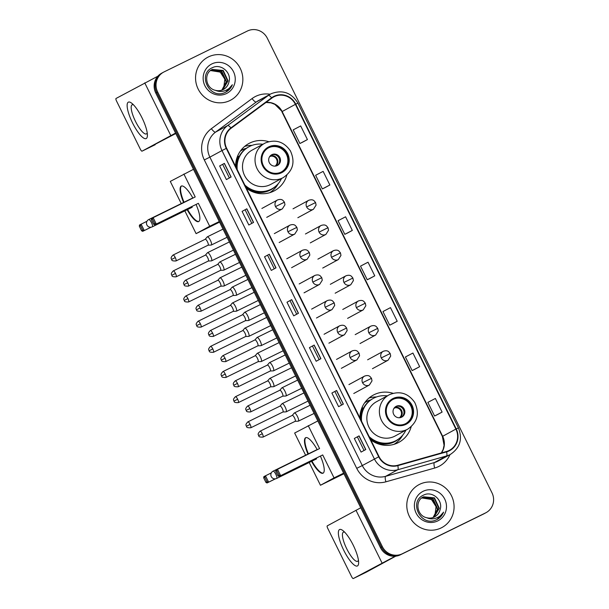 <?xml version="1.0" encoding="UTF-8"?>
<svg xmlns="http://www.w3.org/2000/svg" width="609" height="609" viewBox="0 0 609 609"><rect width="100%" height="100%" fill="white"/><g stroke="black" fill="none" stroke-linecap="round" stroke-linejoin="round"><path stroke-width="0.91" d="M393.056 393.3A26.849 25.89 61.5 0 0 374.154 394.662A26.849 25.89 61.5 0 0 373.233 395.134A26.849 25.89 61.5 0 0 359.942 417.964M370.744 439.82A26.849 25.89 61.5 0 0 397.951 442.804A26.849 25.89 61.5 0 0 398.872 442.324A26.849 25.89 61.5 0 0 411.197 426.688M268.698 141.684A26.849 25.89 61.5 0 0 249.797 143.039A26.849 25.89 61.5 0 0 248.875 143.518A26.849 25.89 61.5 0 0 235.584 166.341M246.386 188.204A26.849 25.89 61.5 0 0 273.593 191.188A26.849 25.89 61.5 0 0 274.514 190.708A26.849 25.89 61.5 0 0 286.839 175.072M240.791 150.507A24.573 23.69 -118.5 0 1 240.974 150.4A24.573 23.69 -118.5 0 1 241.819 149.966A24.573 23.69 -118.5 0 1 246.363 148.307M365.149 402.123A24.573 23.69 -118.5 0 1 365.331 402.024A24.573 23.69 -118.5 0 1 366.176 401.582A24.573 23.69 -118.5 0 1 370.721 399.923M252.088 145.361A26.849 25.89 61.5 0 0 244.635 146.426M376.446 396.977A26.849 25.89 61.5 0 0 368.993 398.042M163.547 72.174L161.659 73.202A15.202 14.654 61.5 0 0 155.759 93.01L380.458 547.651A15.202 14.654 61.5 0 0 400.349 554.822L483.675 513.943A15.202 14.654 61.5 0 0 484.193 513.669L485.145 513.159A15.202 14.654 61.5 0 1 484.619 513.425A15.202 14.654 61.5 0 0 485.145 513.159L486.089 512.641A15.202 14.654 61.5 0 0 491.988 492.833L267.29 38.192A15.202 14.654 61.5 0 0 247.399 31.021L164.072 71.9A15.202 14.654 61.5 0 0 163.547 72.174A15.202 14.654 61.5 0 0 157.647 91.982L382.345 546.623A15.202 14.654 61.5 0 0 402.237 553.794L485.563 512.915A15.202 14.654 61.5 0 0 486.089 512.641M162.603 72.684A15.202 14.654 61.5 0 0 156.703 92.499L381.401 547.133A15.202 14.654 61.5 0 0 401.293 554.304L484.619 513.425L401.293 554.304A15.202 14.654 61.5 0 1 381.401 547.133L156.703 92.499A15.202 14.654 61.5 0 1 162.603 72.684M208.43 56.911A24.322 23.447 61.5 0 0 207.593 57.345A24.322 23.447 61.5 0 0 198.374 89.477A24.322 23.447 61.5 0 0 229.981 100.515A24.322 23.447 61.5 0 0 230.819 100.082A24.322 23.447 61.5 0 0 240.037 67.949A24.322 23.447 61.5 0 0 208.43 56.911A24.322 23.447 61.5 0 0 207.593 57.345A24.322 23.447 61.5 0 0 198.374 89.477A24.322 23.447 61.5 0 0 229.981 100.515A24.322 23.447 61.5 0 0 230.819 100.082A24.322 23.447 61.5 0 0 240.037 67.949A24.322 23.447 61.5 0 0 208.43 56.911M419.662 484.3A24.322 23.447 61.5 0 0 418.825 484.734A24.322 23.447 61.5 0 0 409.606 516.866A24.322 23.447 61.5 0 0 441.205 527.904A24.322 23.447 61.5 0 0 442.043 527.47A24.322 23.447 61.5 0 0 451.261 495.338A24.322 23.447 61.5 0 0 419.662 484.3A24.322 23.447 61.5 0 0 418.825 484.734A24.322 23.447 61.5 0 0 409.606 516.866A24.322 23.447 61.5 0 0 441.205 527.904A24.322 23.447 61.5 0 0 442.043 527.47A24.322 23.447 61.5 0 0 451.261 495.338A24.322 23.447 61.5 0 0 419.662 484.3M274.179 96.694A16.215 15.628 -118.5 0 1 295.395 104.345L455.89 429.086A16.215 15.628 -118.5 0 1 449.594 450.218A16.215 15.628 -118.5 0 1 446.496 451.482L397.723 465.253A16.215 15.628 -118.5 0 1 379.049 456.636L226.632 148.223A16.215 15.628 -118.5 0 1 231.154 128.225L271.85 98.11A16.215 15.628 -118.5 0 1 273.616 96.983A16.215 15.628 -118.5 0 1 274.179 96.694M273.997 96.329A16.618 16.024 61.5 0 0 271.614 97.783L230.918 127.898A16.618 16.024 61.5 0 0 226.282 148.398L378.699 456.803A16.618 16.024 61.5 0 0 397.837 465.641L446.61 451.87A16.618 16.024 61.5 0 0 456.24 428.911L295.746 104.169A16.618 16.024 61.5 0 0 273.997 96.329M437.376 414.653L442.104 412.087L435.374 398.461L427.861 402.389L434.598 416.016L437.422 414.63M414.927 369.237L419.662 366.671L412.925 353.045L405.411 356.965L412.148 370.592L414.98 369.214M392.485 323.821L397.213 321.255L390.476 307.629L382.97 311.549L389.699 325.176L392.531 323.798M302.696 142.148L307.423 139.575L300.686 125.949L293.18 129.877L299.91 143.503L302.742 142.118M325.137 187.564L329.872 184.999L323.135 171.373L315.629 175.293L322.359 188.919L325.191 187.542M347.587 232.981L352.314 230.415L345.585 216.789L338.071 220.709L344.808 234.336L347.632 232.958M370.036 278.397L374.763 275.831L368.034 262.205L360.52 266.133L367.257 279.759L370.082 278.374M343.347 404.11L338.619 406.675L331.89 393.049L336.617 390.483L343.347 404.11M365.796 449.526L361.068 452.091L354.331 438.472L359.066 435.899L365.796 449.526M276.006 267.853L271.279 270.419L264.542 256.792L269.277 254.227L276.006 267.853M253.557 222.43L248.83 225.003L242.1 211.376L246.828 208.803L253.557 222.43M231.116 177.013L226.388 179.586L219.651 165.96L224.378 163.387L231.116 177.013M320.905 358.686L316.17 361.259L309.441 347.632L314.168 345.059L320.905 358.686M298.456 313.27L293.728 315.843L286.991 302.216L291.719 299.643L298.456 313.27M286.991 302.216L291.719 299.643M309.441 347.632L314.168 345.059M219.651 165.96L224.378 163.387M242.1 211.376L246.828 208.803M264.542 256.792L269.277 254.227M354.331 438.472L359.066 435.899M331.89 393.049L336.617 390.483M374.763 275.831L367.257 279.759M352.314 230.415L344.808 234.336M329.872 184.999L322.359 188.919M307.423 139.575L299.91 143.503M397.213 321.255L389.699 325.176M419.662 366.671L412.148 370.592M442.104 412.087L434.598 416.016M296.712 314.214L290.036 300.717M274.263 268.797L267.595 255.3M251.814 223.381L245.145 209.877M229.372 177.957L222.696 164.46M319.162 359.637L312.486 346.133M341.603 405.054L334.935 391.557M364.053 450.47L357.384 436.973M228.832 82.405C232.212 72.913 221.09 63.298 212.64 67.576C196.935 73.841 209.389 99.648 224.698 92.644L225.452 92.302C228.679 90.665 230.986 88.145 232.356 84.742C230.392 87.787 227.69 89.858 224.249 90.939C221.295 91.792 218.395 91.601 215.54 90.345A11.449 11.038 61.5 0 0 223.092 89.622A11.449 11.038 61.5 0 0 223.488 89.416A11.449 11.038 61.5 0 0 228.832 82.405C227.85 85.778 225.87 88.221 222.886 89.736M215.54 90.345C205.553 88.488 203.368 73.149 212.366 69.411L223.237 70.469L228.063 80.868L222.825 89.751M211.985 69.609L212.366 69.411M211.795 69.708L222.864 70.667L227.682 81.073L222.628 89.835M211.247 70.043L221.737 71.283L226.556 81.682L222.034 90.071M211.072 70.164L221.356 71.481L226.183 81.888L221.836 90.14M211.886 63.907A16.519 15.925 61.5 0 0 204.906 85.724A16.519 15.925 61.5 0 0 226.525 93.52A16.519 15.925 61.5 0 0 233.498 71.702A16.519 15.925 61.5 0 0 211.886 63.907M225.452 92.302L225.962 92.035M210.547 70.553L220.237 72.098L224.835 79.239A11.449 11.038 61.5 0 0 211.612 70.378L210.379 70.682M224.835 79.239L223.663 88.343M232.356 84.742L225.878 92.081M132.534 122.911A20.264 5.374 63.9 0 1 131.719 103.218A20.264 5.374 63.9 0 1 141.996 117.773A20.264 5.374 63.9 0 1 147.408 135.213A20.264 5.374 63.9 0 1 132.534 122.911M133.478 104.832A16.215 4.301 -116.1 0 0 132.145 104.794A16.215 4.301 -116.1 0 0 135.502 121.404A16.215 4.301 -116.1 0 0 146.426 133.904A16.215 4.301 -116.1 0 0 147.218 132.831M157.853 76.209L116.014 98.475A2.535 0.67 -116.1 0 0 116.547 101.064L140.344 149.205A2.535 0.67 -116.1 0 0 142.049 151.161A2.535 0.67 -116.1 0 0 142.057 151.154L175.78 133.523M175.559 133.082L142.057 151.154L155.204 144.706A2.535 0.67 63.9 0 1 155.204 144.706A2.535 0.67 63.9 0 1 155.196 144.706M269.109 147.53A13.68 13.185 61.5 0 0 268.638 147.766A13.68 13.185 61.5 0 0 263.453 165.846A13.68 13.185 61.5 0 0 281.229 172.05A13.68 13.185 61.5 0 0 281.701 171.807A13.68 13.185 61.5 0 0 286.885 153.734A13.68 13.185 61.5 0 0 269.109 147.53M281.404 171.966A13.68 13.185 61.5 0 0 286.215 153.902A13.68 13.185 61.5 0 0 268.516 147.85A13.68 13.185 61.5 0 0 268.348 147.934M246.348 148.322A24.322 23.447 61.5 0 0 242.877 149.677A24.322 23.447 61.5 0 0 242.047 150.111A24.322 23.447 61.5 0 0 240.319 151.154M245.534 186.483A23.964 23.104 61.5 0 0 270.419 189.627A23.964 23.104 61.5 0 0 271.241 189.201L271.835 188.874A23.964 23.104 61.5 0 0 281.503 178.551M244.795 184.984A23.964 23.104 61.5 0 0 271.013 189.3A23.964 23.104 61.5 0 0 271.835 188.874M262.875 144.272A23.964 23.104 61.5 0 0 249.774 146.335A23.964 23.104 61.5 0 0 248.952 146.761A23.964 23.104 61.5 0 0 237.228 169.667M283.299 177.569C293.066 170.855 295.434 161.956 290.409 150.895C283.969 141.653 275.618 139.004 265.357 142.94L252.141 150.103A19.503 18.803 61.5 0 0 244.749 175.872A19.503 18.803 61.5 0 0 270.099 184.725A19.503 18.803 61.5 0 0 270.769 184.382L283.299 177.569A19.503 18.803 -118.5 0 1 282.629 177.919A19.503 18.803 -118.5 0 1 257.28 169.066A19.503 18.803 -118.5 0 1 264.679 143.29A19.503 18.803 -118.5 0 1 265.349 142.948M248.952 146.761L248.358 147.081A23.964 23.104 61.5 0 0 236.513 168.221M271.888 154.663A6.082 5.862 61.5 0 0 269.376 162.801A6.082 5.862 61.5 0 0 277.483 165.45A6.082 5.862 61.5 0 0 279.79 157.419A6.082 5.862 61.5 0 0 271.888 154.663M277.057 165.663A6.082 5.862 61.5 0 0 271.271 155.013M235.607 166.394A24.291 23.424 61.5 0 1 238.462 156.285L237.556 156.193M278.389 183.484L278.366 183.515A26.347 25.403 -118.5 0 1 269.688 192.71M271.02 155.188L270.685 156.201L269.521 156.833M274.834 166.143L276.151 165.968M196.083 204.517A19.762 5.245 63.9 0 1 198.694 221.569A19.762 5.245 63.9 0 1 187.169 209.732M151.146 227.195L142.658 231.359L141.57 230.75L139.324 226.205L139.514 224.995L146.959 221.265M181.254 203.604L170.284 181.406L193.472 169.317M219.567 222.125L196.098 233.635L184.847 210.866M150.918 227.218L142.658 231.359M183.598 202.447A19.762 5.245 63.9 0 1 181.284 186.088A19.762 5.245 63.9 0 1 192.901 198.092M196.098 233.635L209.694 226.251L198.359 203.315L154.671 224.828L198.359 203.315M152.448 219.08L154.694 223.617L156.254 223.967L153.11 217.611L152.448 219.08L151.337 219.682L151.527 218.471L195.215 196.958L183.88 174.022M219.286 221.547L209.694 226.251M139.324 226.205L140.435 225.604L141.098 224.135L144.242 230.499L142.681 230.149L140.435 225.604M141.57 230.75L142.681 230.149M154.694 223.617L153.582 224.226L154.671 224.828M151.337 219.682L153.582 224.226M198.899 221.44A19.762 5.245 63.9 0 1 187.602 209.511M184.032 202.234A19.762 5.245 63.9 0 1 181.512 186.004M192.193 207.258A4.05 1.073 -116.1 0 0 192.208 207.25A4.05 1.073 -116.1 0 0 192.223 207.25L152.311 226.83A4.05 1.073 63.9 0 1 152.311 226.83A4.05 1.073 63.9 0 0 151.474 222.673A4.05 1.073 63.9 0 0 148.741 219.544A4.05 1.073 63.9 0 1 148.741 219.544A4.05 4.05 0 0 0 146.898 224.98A4.05 4.05 0 0 0 152.311 226.83M393.467 399.146A13.68 13.185 61.5 0 0 392.995 399.39A13.68 13.185 61.5 0 0 387.811 417.462A13.68 13.185 61.5 0 0 405.586 423.674A13.68 13.185 61.5 0 0 406.058 423.43A13.68 13.185 61.5 0 0 411.242 405.358A13.68 13.185 61.5 0 0 393.467 399.146M405.761 423.582A13.68 13.185 61.5 0 0 410.573 405.525A13.68 13.185 61.5 0 0 392.874 399.466A13.68 13.185 61.5 0 0 392.706 399.557M370.706 399.938A24.322 23.447 61.5 0 0 367.235 401.301A24.322 23.447 61.5 0 0 366.405 401.734A24.322 23.447 61.5 0 0 364.677 402.77M369.891 438.099A23.964 23.104 61.5 0 0 394.777 441.243A23.964 23.104 61.5 0 0 395.599 440.817L396.193 440.497A23.964 23.104 61.5 0 0 405.86 430.167M369.153 436.607A23.964 23.104 61.5 0 0 395.37 440.924A23.964 23.104 61.5 0 0 396.193 440.497M387.233 395.888A23.964 23.104 61.5 0 0 374.132 397.959A23.964 23.104 61.5 0 0 373.309 398.385A23.964 23.104 61.5 0 0 361.586 421.291M394.457 436.349A19.503 18.803 61.5 0 0 395.127 435.998L407.657 429.193A19.503 18.803 -118.5 0 1 406.987 429.535A19.503 18.803 -118.5 0 1 381.637 420.682A19.503 18.803 -118.5 0 1 389.037 394.914A19.503 18.803 -118.5 0 1 389.707 394.563L376.499 401.719A19.503 18.803 61.5 0 0 369.107 427.495A19.503 18.803 61.5 0 0 394.457 436.349M373.309 398.385L372.716 398.705A23.964 23.104 61.5 0 0 360.871 419.845M396.246 406.279A6.082 5.862 61.5 0 0 393.734 414.424A6.082 5.862 61.5 0 0 401.841 417.074A6.082 5.862 61.5 0 0 404.148 409.042A6.082 5.862 61.5 0 0 396.246 406.279M401.415 417.279A6.082 5.862 61.5 0 0 395.629 406.629M359.965 418.018A24.291 23.424 61.5 0 1 362.819 407.901L361.913 407.817M402.747 435.1L402.724 435.138A26.347 25.403 -118.5 0 1 394.046 444.326M395.378 406.804L395.043 407.817L393.878 408.449M399.192 417.759L400.509 417.591M320.441 456.133A19.762 5.245 63.9 0 1 323.052 473.185A19.762 5.245 63.9 0 1 311.526 461.348M275.504 478.811L267.016 482.975L265.927 482.374L263.682 477.829L263.872 476.619L271.317 472.881M305.611 455.22L294.642 433.029L317.829 420.933M343.925 473.741L320.456 485.259L309.205 462.49M275.276 478.841L267.016 482.975M307.956 454.07A19.762 5.245 63.9 0 1 305.642 437.711A19.762 5.245 63.9 0 1 317.259 449.708M320.456 485.259L334.052 477.875L322.717 454.938L279.029 476.451L322.717 454.938M276.806 470.696L279.051 475.241L280.612 475.591L277.468 469.227L276.806 470.696L275.694 471.305L275.885 470.095L319.573 448.574L308.238 425.638M343.643 473.163L334.052 477.875M263.682 477.829L264.793 477.228L265.455 475.758L268.599 482.115L267.039 481.765L264.793 477.228M265.927 482.374L267.039 481.765M279.051 475.241L277.94 475.842L279.029 476.451M275.694 471.305L277.94 475.842M323.257 473.064A19.762 5.245 63.9 0 1 311.96 461.135M308.39 453.857A19.762 5.245 63.9 0 1 305.87 437.62M208.316 261.033L211.414 260.888A4.56 1.21 -116.1 0 0 211.551 260.858A4.56 1.21 -116.1 0 0 210.607 256.183A4.56 1.21 -116.1 0 0 207.532 252.666A4.56 1.21 -116.1 0 0 207.524 252.674A4.56 1.21 -116.1 0 0 207.418 252.758A4.56 1.21 -116.1 0 0 207.349 252.88M211.551 260.858A4.56 1.21 -116.1 0 0 211.559 260.85L233.414 250.132M208.263 261.033A3.296 0.875 -116.1 0 0 208.362 261.01A3.296 0.875 -116.1 0 0 207.677 257.637A3.296 0.875 -116.1 0 0 205.461 255.095A3.296 0.875 -116.1 0 0 205.454 255.102A3.296 0.875 -116.1 0 0 205.378 255.163M208.362 261.01A3.296 0.875 -116.1 0 0 208.369 261.01L176.168 276.806A3.296 0.875 -116.1 0 0 175.491 273.426A3.296 0.875 -116.1 0 0 173.268 270.891C169.789 274.408 172.065 274.59 171.768 275.306L175.491 273.426M220.747 286.192L223.846 286.055A4.56 1.21 -116.1 0 0 223.983 286.017A4.56 1.21 -116.1 0 0 223.039 281.35A4.56 1.21 -116.1 0 0 219.971 277.833A4.56 1.21 -116.1 0 0 219.956 277.841A4.56 1.21 -116.1 0 0 219.857 277.917A4.56 1.21 -116.1 0 0 219.78 278.047M223.983 286.017A4.56 1.21 -116.1 0 0 223.998 286.009L245.846 275.291M220.694 286.2A3.296 0.875 -116.1 0 0 220.793 286.169A3.296 0.875 -116.1 0 0 220.115 282.797A3.296 0.875 -116.1 0 0 217.893 280.262A3.296 0.875 -116.1 0 0 217.885 280.262A3.296 0.875 -116.1 0 0 217.816 280.323M220.793 286.169A3.296 0.875 -116.1 0 0 220.808 286.169L188.607 301.965A3.296 0.875 -116.1 0 0 187.922 298.593A3.296 0.875 -116.1 0 0 185.707 296.05C182.22 299.567 184.504 299.75 184.2 300.465L187.922 298.593M233.186 311.359L236.284 311.214A4.56 1.21 -116.1 0 0 236.421 311.184A4.56 1.21 -116.1 0 0 236.429 311.176A4.56 1.21 -116.1 0 0 235.477 306.51A4.56 1.21 -116.1 0 0 232.402 302.993A4.56 1.21 -116.1 0 0 232.394 303A4.56 1.21 -116.1 0 0 232.295 303.084A4.56 1.21 -116.1 0 0 232.219 303.206M233.133 311.359A3.296 0.875 -116.1 0 0 233.232 311.336A3.296 0.875 -116.1 0 0 233.239 311.328A3.296 0.875 -116.1 0 0 232.547 307.964A3.296 0.875 -116.1 0 0 230.331 305.421A3.296 0.875 -116.1 0 0 230.324 305.429A3.296 0.875 -116.1 0 0 230.248 305.482M245.625 336.518L248.716 336.374A4.56 1.21 -116.1 0 0 248.86 336.343A4.56 1.21 -116.1 0 0 248.868 336.335A4.56 1.21 -116.1 0 0 247.909 331.669A4.56 1.21 -116.1 0 0 244.841 328.152A4.56 1.21 -116.1 0 0 244.826 328.16A4.56 1.21 -116.1 0 0 244.727 328.243A4.56 1.21 -116.1 0 0 244.651 328.365M245.572 336.518A3.296 0.875 -116.1 0 0 245.671 336.495A3.296 0.875 -116.1 0 0 245.678 336.495A3.296 0.875 -116.1 0 0 244.985 333.123A3.296 0.875 -116.1 0 0 242.77 330.58A3.296 0.875 -116.1 0 0 242.755 330.588A3.296 0.875 -116.1 0 0 242.686 330.649M258.056 361.677L261.154 361.54A4.56 1.21 -116.1 0 0 261.291 361.502A4.56 1.21 -116.1 0 0 260.347 356.836A4.56 1.21 -116.1 0 0 257.272 353.319A4.56 1.21 -116.1 0 0 257.264 353.327A4.56 1.21 -116.1 0 0 257.165 353.403A4.56 1.21 -116.1 0 0 257.089 353.532M261.291 361.502A4.56 1.21 -116.1 0 0 261.307 361.502L283.155 350.776M258.003 361.685A3.296 0.875 -116.1 0 0 258.102 361.662A3.296 0.875 -116.1 0 0 257.424 358.282A3.296 0.875 -116.1 0 0 255.201 355.747A3.296 0.875 -116.1 0 0 255.194 355.747A3.296 0.875 -116.1 0 0 255.125 355.808M258.102 361.662A3.296 0.875 -116.1 0 0 258.109 361.655L225.916 377.451A3.296 0.875 -116.1 0 0 225.231 374.078A3.296 0.875 -116.1 0 0 223.008 371.536C219.529 375.053 221.813 375.235 221.509 375.951L225.231 374.078M270.495 386.844L273.593 386.7A4.56 1.21 -116.1 0 0 273.73 386.669A4.56 1.21 -116.1 0 0 272.786 381.995A4.56 1.21 -116.1 0 0 269.711 378.478A4.56 1.21 -116.1 0 0 269.703 378.486A4.56 1.21 -116.1 0 0 269.597 378.57A4.56 1.21 -116.1 0 0 269.528 378.691M273.73 386.669A4.56 1.21 -116.1 0 0 273.738 386.662L295.593 375.943M270.442 386.844A3.296 0.875 -116.1 0 0 270.541 386.822A3.296 0.875 -116.1 0 0 269.856 383.449A3.296 0.875 -116.1 0 0 267.64 380.907A3.296 0.875 -116.1 0 0 267.633 380.914A3.296 0.875 -116.1 0 0 267.557 380.968M270.541 386.822A3.296 0.875 -116.1 0 0 270.548 386.814L238.347 402.61A3.296 0.875 -116.1 0 0 237.67 399.238A3.296 0.875 -116.1 0 0 235.447 396.703C231.968 400.212 234.244 400.402 233.947 401.118L237.67 399.238M282.926 412.004L286.024 411.859A4.56 1.21 -116.1 0 0 286.161 411.829A4.56 1.21 -116.1 0 0 286.177 411.821A4.56 1.21 -116.1 0 0 285.218 407.155A4.56 1.21 -116.1 0 0 282.15 403.638A4.56 1.21 -116.1 0 0 282.134 403.645A4.56 1.21 -116.1 0 0 282.036 403.729A4.56 1.21 -116.1 0 0 281.959 403.851M282.873 412.004A3.296 0.875 -116.1 0 0 282.972 411.981A3.296 0.875 -116.1 0 0 282.987 411.981A3.296 0.875 -116.1 0 0 282.294 408.609A3.296 0.875 -116.1 0 0 280.071 406.066A3.296 0.875 -116.1 0 0 280.064 406.074A3.296 0.875 -116.1 0 0 279.995 406.134M208.103 245.191L211.201 245.046A4.56 1.21 -116.1 0 0 211.338 245.016A4.56 1.21 -116.1 0 0 211.346 245.008A4.56 1.21 -116.1 0 0 210.402 240.365A4.56 1.21 -116.1 0 0 207.319 236.825A4.56 1.21 -116.1 0 0 207.311 236.832A4.56 1.21 -116.1 0 0 207.212 236.916A4.56 1.21 -116.1 0 0 207.136 237.038M208.05 245.191A3.296 0.875 -116.1 0 0 208.149 245.168A3.296 0.875 -116.1 0 0 207.463 241.796A3.296 0.875 -116.1 0 0 205.248 239.253A3.296 0.875 -116.1 0 0 205.241 239.261A3.296 0.875 -116.1 0 0 205.164 239.314M208.149 245.168A3.296 0.875 -116.1 0 0 208.156 245.161L175.955 260.957A3.296 0.875 -116.1 0 0 175.278 257.584A3.296 0.875 -116.1 0 0 173.055 255.049C169.576 258.559 171.852 258.749 171.555 259.464L175.278 257.584M220.542 270.35L223.632 270.206A4.56 1.21 -116.1 0 0 223.769 270.175A4.56 1.21 -116.1 0 0 222.841 265.524A4.56 1.21 -116.1 0 0 219.758 261.984A4.56 1.21 -116.1 0 0 219.742 261.992A4.56 1.21 -116.1 0 0 219.643 262.076A4.56 1.21 -116.1 0 0 219.567 262.197M220.481 270.35A3.296 0.875 -116.1 0 0 220.587 270.327A3.296 0.875 -116.1 0 0 220.595 270.327A3.296 0.875 -116.1 0 0 219.902 266.955A3.296 0.875 -116.1 0 0 217.679 264.413A3.296 0.875 -116.1 0 0 217.672 264.42A3.296 0.875 -116.1 0 0 217.603 264.481M223.769 270.175A4.56 1.21 -116.1 0 0 223.785 270.168L239.504 262.456M232.973 295.51L236.071 295.373A4.56 1.21 -116.1 0 0 236.208 295.335A4.56 1.21 -116.1 0 0 235.272 290.691A4.56 1.21 -116.1 0 0 232.189 287.151A4.56 1.21 -116.1 0 0 232.181 287.159A4.56 1.21 -116.1 0 0 232.082 287.235A4.56 1.21 -116.1 0 0 232.006 287.364M232.92 295.517A3.296 0.875 -116.1 0 0 233.019 295.487A3.296 0.875 -116.1 0 0 232.341 292.114A3.296 0.875 -116.1 0 0 230.118 289.579A3.296 0.875 -116.1 0 0 230.111 289.579A3.296 0.875 -116.1 0 0 230.035 289.64M233.019 295.487A3.296 0.875 -116.1 0 0 233.026 295.487L200.825 311.283A3.296 0.875 -116.1 0 0 200.148 307.91A3.296 0.875 -116.1 0 0 197.925 305.368C194.446 308.885 196.73 309.067 196.425 309.783L200.148 307.91M236.208 295.335A4.56 1.21 -116.1 0 0 236.223 295.327L251.943 287.623M245.412 320.677L248.51 320.532A4.56 1.21 -116.1 0 0 248.647 320.501A4.56 1.21 -116.1 0 0 247.711 315.85A4.56 1.21 -116.1 0 0 244.628 312.31A4.56 1.21 -116.1 0 0 244.612 312.318A4.56 1.21 -116.1 0 0 244.513 312.402A4.56 1.21 -116.1 0 0 244.437 312.524M245.358 320.677A3.296 0.875 -116.1 0 0 245.457 320.654A3.296 0.875 -116.1 0 0 244.772 317.281A3.296 0.875 -116.1 0 0 242.557 314.739A3.296 0.875 -116.1 0 0 242.542 314.746A3.296 0.875 -116.1 0 0 242.473 314.8M245.457 320.654A3.296 0.875 -116.1 0 0 245.465 320.646L213.264 336.442A3.296 0.875 -116.1 0 0 212.579 333.07A3.296 0.875 -116.1 0 0 210.364 330.535C206.877 334.044 209.161 334.234 208.864 334.95L212.579 333.07M248.647 320.501A4.56 1.21 -116.1 0 0 248.655 320.494L264.375 312.782M257.843 345.836L260.941 345.691A4.56 1.21 -116.1 0 0 261.078 345.661A4.56 1.21 -116.1 0 0 261.094 345.653A4.56 1.21 -116.1 0 0 260.15 341.01A4.56 1.21 -116.1 0 0 257.067 337.47A4.56 1.21 -116.1 0 0 257.051 337.477A4.56 1.21 -116.1 0 0 256.952 337.561A4.56 1.21 -116.1 0 0 256.876 337.683M257.79 345.836A3.296 0.875 -116.1 0 0 257.889 345.813A3.296 0.875 -116.1 0 0 257.896 345.813A3.296 0.875 -116.1 0 0 257.211 342.441A3.296 0.875 -116.1 0 0 254.988 339.898A3.296 0.875 -116.1 0 0 254.981 339.906A3.296 0.875 -116.1 0 0 254.912 339.967M270.282 370.995L273.38 370.858A4.56 1.21 -116.1 0 0 273.517 370.82A4.56 1.21 -116.1 0 0 272.581 366.176A4.56 1.21 -116.1 0 0 269.498 362.637A4.56 1.21 -116.1 0 0 269.49 362.644A4.56 1.21 -116.1 0 0 269.391 362.72A4.56 1.21 -116.1 0 0 269.315 362.85M270.229 371.003A3.296 0.875 -116.1 0 0 270.327 370.98A3.296 0.875 -116.1 0 0 270.335 370.972A3.296 0.875 -116.1 0 0 269.642 367.6A3.296 0.875 -116.1 0 0 267.427 365.065A3.296 0.875 -116.1 0 0 267.42 365.065A3.296 0.875 -116.1 0 0 267.343 365.126M273.517 370.82A4.56 1.21 -116.1 0 0 273.525 370.82L289.245 363.109M282.721 396.162L285.811 396.017A4.56 1.21 -116.1 0 0 285.948 395.987A4.56 1.21 -116.1 0 0 285.964 395.979A4.56 1.21 -116.1 0 0 285.02 391.336A4.56 1.21 -116.1 0 0 281.937 387.796A4.56 1.21 -116.1 0 0 281.921 387.804A4.56 1.21 -116.1 0 0 281.822 387.887A4.56 1.21 -116.1 0 0 281.746 388.009M282.66 396.162A3.296 0.875 -116.1 0 0 282.766 396.139A3.296 0.875 -116.1 0 0 282.774 396.132A3.296 0.875 -116.1 0 0 282.081 392.767A3.296 0.875 -116.1 0 0 279.858 390.224A3.296 0.875 -116.1 0 0 279.851 390.232A3.296 0.875 -116.1 0 0 279.782 390.285M295.152 421.321L298.25 421.177A4.56 1.21 -116.1 0 0 298.387 421.146A4.56 1.21 -116.1 0 0 298.402 421.139A4.56 1.21 -116.1 0 0 297.451 416.495A4.56 1.21 -116.1 0 0 294.368 412.955A4.56 1.21 -116.1 0 0 294.36 412.963A4.56 1.21 -116.1 0 0 294.261 413.047A4.56 1.21 -116.1 0 0 294.185 413.168M295.099 421.321A3.296 0.875 -116.1 0 0 295.198 421.299A3.296 0.875 -116.1 0 0 294.52 417.926A3.296 0.875 -116.1 0 0 292.297 415.384A3.296 0.875 -116.1 0 0 292.29 415.391A3.296 0.875 -116.1 0 0 292.213 415.452M295.198 421.299A3.296 0.875 -116.1 0 0 295.205 421.299L263.004 437.095A3.296 0.875 -116.1 0 0 262.327 433.715A3.296 0.875 -116.1 0 0 260.104 431.18C256.625 434.697 258.909 434.879 258.604 435.595L262.327 433.715M343.765 550.3A20.264 5.374 63.9 0 1 342.951 530.606A20.264 5.374 63.9 0 1 353.22 545.162A20.264 5.374 63.9 0 1 358.64 562.602A20.264 5.374 63.9 0 1 343.765 550.3M344.709 532.22A16.215 4.301 -116.1 0 0 343.377 532.182A16.215 4.301 -116.1 0 0 346.734 548.793A16.215 4.301 -116.1 0 0 357.658 561.292A16.215 4.301 -116.1 0 0 358.442 560.219M360.749 507.784L327.246 525.864A2.535 0.67 -116.1 0 0 327.779 528.452L351.568 576.594A2.535 0.67 -116.1 0 0 353.273 578.55A2.535 0.67 -116.1 0 0 353.281 578.55L366.443 572.095L395.759 556.177M395.249 556.223L353.281 578.55M353.273 578.55L366.435 572.095A2.535 0.67 63.9 0 1 366.435 572.095A2.535 0.67 63.9 0 1 366.428 572.102M440.063 509.794C443.443 500.301 432.314 490.687 423.864 494.972C408.167 501.23 420.613 527.036 435.922 520.033L436.676 519.69C439.911 518.061 442.21 515.534 443.58 512.131C441.616 515.176 438.922 517.247 435.481 518.328C432.527 519.18 429.627 518.99 426.772 517.734A11.449 11.038 61.5 0 0 434.324 517.011A11.449 11.038 61.5 0 0 434.719 516.805A11.449 11.038 61.5 0 0 440.063 509.794C439.081 513.166 437.095 515.61 434.118 517.125M426.772 517.734C416.777 515.876 414.592 500.537 423.598 496.799L434.468 497.858L439.287 508.256L434.05 517.14M423.209 496.997L423.598 496.799M423.027 497.096L434.088 498.055L438.914 508.462L433.859 517.224M422.479 497.439L432.961 498.672L437.787 509.071L433.265 517.46M422.296 497.553L432.588 498.878L437.414 509.276L433.06 517.528M423.118 491.296A16.519 15.925 61.5 0 0 416.137 513.121A16.519 15.925 61.5 0 0 437.749 520.908A16.519 15.925 61.5 0 0 444.73 499.091A16.519 15.925 61.5 0 0 423.118 491.296M436.676 519.69L437.193 519.424M421.778 497.941L431.461 499.487L436.059 506.627A11.449 11.038 61.5 0 0 422.844 497.766L421.611 498.078M436.059 506.627L434.895 515.732M443.58 512.131L437.102 519.469M155.759 93.01L157.647 91.982M483.675 513.943L485.563 512.915M400.349 554.822L402.237 553.794M380.458 547.651L382.345 546.623M295.395 104.345L282.15 111.538A16.215 15.628 61.5 0 0 266.019 102.426M449.982 454.619A25.334 24.421 -118.5 0 1 438.655 466.517A25.334 24.421 -118.5 0 1 434.681 468.039L385.908 481.818A25.334 24.421 -118.5 0 1 356.737 468.344L204.312 159.939A25.334 24.421 -118.5 0 1 211.376 128.682L252.073 98.567A25.334 24.421 -118.5 0 1 270.137 94.258M446.61 451.87A5.07 1.317 74.2 0 1 446.519 455.974L434.415 462.551A20.264 19.541 61.5 0 0 437.597 461.333A20.264 19.541 61.5 0 0 438.29 460.975L450.401 454.398A20.264 19.541 -118.5 0 1 446.519 455.974L397.746 469.752A20.264 19.541 -118.5 0 1 374.406 458.973L221.988 150.568L226.282 148.398M230.918 127.898A5.07 1.332 53.5 0 0 227.637 125.561L215.533 132.138A20.264 19.541 61.5 0 0 209.877 157.145L221.988 150.568A20.264 19.541 -118.5 0 1 227.637 125.561L268.333 95.446A20.264 19.541 -118.5 0 1 270.548 94.037A20.264 19.541 -118.5 0 1 271.249 93.679M456.24 428.911L458.425 427.891L297.923 103.142C291.437 92.637 282.546 89.477 271.256 93.672L258.444 100.614A20.264 19.541 61.5 0 0 256.229 102.023L215.533 132.138A5.07 1.332 -126.5 0 1 211.376 128.682M271.614 97.783A5.07 1.332 53.5 0 0 268.333 95.446L256.229 102.023A5.07 1.332 -126.5 0 1 252.073 98.567M378.699 456.803L362.302 465.55A20.264 19.541 61.5 0 0 385.642 476.329L434.415 462.551A5.07 1.317 -105.8 0 0 434.681 468.039M397.837 465.641A5.07 1.317 74.2 0 1 397.746 469.752L385.642 476.329A5.07 1.317 -105.8 0 0 385.908 481.818M297.923 103.142L295.746 104.169M204.312 159.939L209.877 157.145L362.302 465.55L356.737 468.344M441.449 452.906A16.215 15.628 61.5 0 0 442.652 436.28L282.15 111.538L274.895 104.375L270.906 102.83L265.943 102.479M455.89 429.086L442.37 436.447L281.868 111.706M298.341 313.331L291.612 299.704M275.892 267.914L269.163 254.288M253.451 222.491L246.714 208.872M231.001 177.074L224.272 163.448M320.791 358.747L314.054 345.128M343.24 404.17L336.503 390.544M365.682 449.587L358.952 435.96M170.786 135.548L144.744 82.862M281.571 172.735A14.441 13.923 61.5 0 0 287.669 153.658A14.441 13.923 61.5 0 0 268.775 146.845A14.441 13.923 61.5 0 0 262.669 165.922A14.441 13.923 61.5 0 0 281.571 172.735M247.696 189.148A24.291 23.424 61.5 0 0 275.732 186.187M270.944 155.698A5.877 5.671 -118.5 0 1 275.976 165.876M270.685 156.201A5.572 5.374 -118.5 0 1 275.435 165.815M405.929 424.351A14.441 13.923 61.5 0 0 412.027 405.274A14.441 13.923 61.5 0 0 393.132 398.461A14.441 13.923 61.5 0 0 387.027 417.538A14.441 13.923 61.5 0 0 405.929 424.351M372.053 440.771A24.291 23.424 61.5 0 0 400.09 437.802M317.167 449.549L273.098 471.168A4.05 1.073 63.9 0 1 273.098 471.168A4.05 1.073 63.9 0 1 275.831 474.289A4.05 1.073 63.9 0 1 276.684 478.438A4.05 1.073 63.9 0 1 276.669 478.446L316.589 458.866M395.302 407.314A5.877 5.671 -118.5 0 1 400.334 417.5M395.043 407.817A5.572 5.374 -118.5 0 1 399.793 417.431M308.793 200.254A5.07 4.887 61.5 0 0 308.618 200.346C312.463 198.96 313.764 200.605 314.069 200.734L315.576 202.553L306.647 206.946A5.07 4.887 61.5 0 0 313.452 209.245L297.847 217.725M293.013 208.826L308.618 200.346A5.07 4.887 61.5 0 0 306.647 206.946M321.225 225.414A5.07 4.887 61.5 0 0 321.05 225.505C324.901 224.127 326.196 225.764 326.5 225.901L328.015 227.713L319.086 232.113A5.07 4.887 61.5 0 0 325.891 234.412L310.286 242.892M305.444 233.985L321.05 225.505A5.07 4.887 61.5 0 0 319.086 232.113M333.663 250.581A5.07 4.887 61.5 0 0 333.488 250.664C337.34 249.287 338.634 250.923 338.939 251.06L340.446 252.872L331.524 257.272A5.07 4.887 61.5 0 0 338.322 259.571L322.724 268.051M317.883 259.145L333.488 250.664A5.07 4.887 61.5 0 0 331.524 257.272M200.361 323.752A3.296 0.875 -116.1 0 0 198.138 321.217C194.659 324.726 196.935 324.917 196.638 325.632L200.361 323.752A3.296 0.875 -116.1 0 1 201.039 327.124L233.232 311.336M346.095 275.74A5.07 4.887 61.5 0 0 345.927 275.831C349.772 274.446 351.073 276.09 351.378 276.22L352.885 278.039L343.956 282.431A5.07 4.887 61.5 0 0 350.761 284.73L335.156 293.211M330.322 284.312L345.927 275.831A5.07 4.887 61.5 0 0 343.956 282.431M212.792 348.911A3.296 0.875 -116.1 0 0 210.577 346.376C207.09 349.893 209.374 350.076 209.077 350.792L212.792 348.911A3.296 0.875 -116.1 0 1 213.477 352.291L245.671 336.495M358.534 300.899A5.07 4.887 61.5 0 0 358.358 300.991C362.21 299.613 363.504 301.249 363.809 301.386L365.324 303.198L356.394 307.598A5.07 4.887 61.5 0 0 363.2 309.897L347.594 318.378M342.753 309.471L358.358 300.991A5.07 4.887 61.5 0 0 356.394 307.598M370.972 326.066A5.07 4.887 61.5 0 0 370.797 326.15C374.642 324.772 375.943 326.409 376.248 326.546L377.755 328.358L368.826 332.758A5.07 4.887 61.5 0 0 375.631 335.057L360.026 343.537M355.192 334.63L370.797 326.15A5.07 4.887 61.5 0 0 368.826 332.758M383.404 351.226A5.07 4.887 61.5 0 0 383.228 351.317C387.08 349.931 388.375 351.576 388.679 351.705L390.194 353.524L381.264 357.917A5.07 4.887 61.5 0 0 388.07 360.216L372.464 368.696M367.623 359.797L383.228 351.317A5.07 4.887 61.5 0 0 381.264 357.917M250.101 424.397A3.296 0.875 -116.1 0 0 247.886 421.862C244.399 425.379 246.683 425.562 246.379 426.277L250.101 424.397A3.296 0.875 -116.1 0 1 250.786 427.777L282.972 411.981M277.666 199.897A5.07 4.887 61.5 0 0 277.491 199.98C281.335 198.603 282.637 200.239 282.941 200.376L284.449 202.188L275.519 206.588A5.07 4.887 61.5 0 0 282.325 208.887L266.719 217.367M261.885 208.461L277.491 199.98A5.07 4.887 61.5 0 0 275.519 206.588M187.709 282.743A3.296 0.875 -116.1 0 0 185.494 280.209C182.007 283.725 184.291 283.908 183.987 284.624L187.709 282.743A3.296 0.875 -116.1 0 1 188.394 286.123L220.587 270.327M290.097 225.056A5.07 4.887 61.5 0 0 289.922 225.147C293.774 223.762 295.068 225.406 295.373 225.536L296.887 227.355L287.958 231.747A5.07 4.887 61.5 0 0 294.764 234.046L279.158 242.527M274.316 233.628L289.922 225.147A5.07 4.887 61.5 0 0 287.958 231.747M302.536 250.215A5.07 4.887 61.5 0 0 302.361 250.307C306.205 248.929 307.507 250.565 307.811 250.702L309.319 252.514L300.389 256.914A5.07 4.887 61.5 0 0 307.195 259.213L291.589 267.694M286.755 258.787L302.361 250.307A5.07 4.887 61.5 0 0 300.389 256.914M314.967 275.382A5.07 4.887 61.5 0 0 314.792 275.466C318.644 274.088 319.946 275.725 320.25 275.862L321.758 277.674L312.828 282.074A5.07 4.887 61.5 0 0 319.634 284.373L304.028 292.853M299.186 283.946L314.792 275.466A5.07 4.887 61.5 0 0 312.828 282.074M225.018 358.229A3.296 0.875 -116.1 0 0 222.803 355.694C219.316 359.211 221.6 359.394 221.295 360.109L225.018 358.229A3.296 0.875 -116.1 0 1 225.703 361.609L257.889 345.813M327.406 300.541A5.07 4.887 61.5 0 0 327.231 300.633C331.083 299.247 332.377 300.892 332.681 301.021L334.189 302.84L325.267 307.233A5.07 4.887 61.5 0 0 332.072 309.532L316.467 318.012M311.625 309.113L327.231 300.633A5.07 4.887 61.5 0 0 325.267 307.233M237.457 383.396A3.296 0.875 -116.1 0 0 235.234 380.853C231.755 384.37 234.031 384.553 233.734 385.269L237.457 383.396A3.296 0.875 -116.1 0 1 238.134 386.768L270.327 370.98M339.845 325.701A5.07 4.887 61.5 0 0 339.67 325.792C343.514 324.414 344.816 326.051 345.12 326.188L346.628 328L337.698 332.4A5.07 4.887 61.5 0 0 344.504 334.699L328.898 343.179M324.064 334.272L339.67 325.792A5.07 4.887 61.5 0 0 337.698 332.4M249.888 408.555A3.296 0.875 -116.1 0 0 247.673 406.02C244.186 409.537 246.47 409.72 246.165 410.436L249.888 408.555A3.296 0.875 -116.1 0 1 250.573 411.928L282.766 396.139M352.276 350.868A5.07 4.887 61.5 0 0 352.101 350.951C355.953 349.574 357.247 351.21 357.552 351.347L359.066 353.159L350.137 357.559A5.07 4.887 61.5 0 0 356.943 359.858L341.337 368.338M336.495 359.432L352.101 350.951A5.07 4.887 61.5 0 0 350.137 357.559M364.715 376.027A5.07 4.887 61.5 0 0 364.54 376.118C368.384 374.733 369.686 376.377 369.99 376.507L371.498 378.326L362.568 382.718A5.07 4.887 61.5 0 0 369.374 385.017L353.768 393.498M348.934 384.599L364.54 376.118A5.07 4.887 61.5 0 0 362.568 382.718M382.01 562.937L355.976 510.251M450.401 454.398C460.084 447.881 462.764 439.043 458.425 427.891M441.35 452.929L443.177 449.404L444.075 445.278L442.37 436.447M240.441 150.986L242.047 150.111M192.809 197.933L148.741 219.544M407.657 429.193C417.424 422.471 419.791 413.58 414.767 402.511C408.327 393.277 399.976 390.62 389.714 394.556M364.799 402.602L366.405 401.734M273.098 471.168A4.05 4.05 0 0 0 271.256 476.603A4.05 4.05 0 0 0 276.669 478.446M315.576 202.553L316.094 205.104L313.452 209.245M229.372 241.956L207.532 252.666M205.416 255.118L207.418 252.758M173.268 270.891L205.461 255.095M176.168 276.806C170.436 277.026 172.575 275.238 171.768 275.306M328.015 227.713L328.525 230.263L325.891 234.412M241.803 267.115L219.971 277.833M217.847 280.285L219.857 277.917M185.707 296.05L217.893 280.262M188.607 301.965C182.875 302.186 185.014 300.397 184.2 300.465M258.285 300.458L236.421 311.184M340.446 252.872L340.964 255.422L338.322 259.571M254.242 292.282L232.402 302.993M230.286 305.444L232.295 303.084M198.138 321.217L230.331 305.421M201.039 327.124C195.306 327.345 197.453 325.556 196.638 325.632M270.716 325.617L248.86 336.343M352.885 278.039L353.403 280.589L350.761 284.73M266.681 317.441L244.841 328.152M242.725 330.603L244.727 328.243M210.577 346.376L242.77 330.58M213.477 352.291C207.745 352.512 209.884 350.723 209.077 350.792M365.324 303.198L365.834 305.748L363.2 309.897M279.112 342.601L257.272 353.319M255.156 355.77L257.165 353.403M223.008 371.536L255.201 355.747M225.916 377.451C220.176 377.671 222.323 375.882 221.509 375.951M377.755 328.358L378.273 330.908L375.631 335.057M291.551 367.767L269.711 378.478M267.595 380.929L269.597 378.57M235.447 396.703L267.64 380.907M238.347 402.61C232.615 402.831 234.754 401.042 233.947 401.118M308.025 401.103L286.161 411.829M390.194 353.524L390.704 356.075L388.07 360.216M303.982 392.927L282.15 403.638M280.026 406.089L282.036 403.729M247.886 421.862L280.071 406.066M250.786 427.777C245.054 427.998 247.193 426.209 246.379 426.277M223.031 229.121L207.319 236.825M227.066 237.297L211.338 245.016M205.203 239.276L207.212 236.916M173.055 255.049L205.248 239.253M175.955 260.957C170.223 261.177 172.362 259.388 171.555 259.464M284.449 202.188L284.966 204.738L282.325 208.887M235.462 254.28L219.758 261.984M217.634 264.435L219.643 262.076M185.494 280.209L217.679 264.413M188.394 286.123C182.662 286.344 184.801 284.555 183.987 284.624M296.887 227.355L297.398 229.905L294.764 234.046M247.901 279.447L232.189 287.151M230.073 289.602L232.082 287.235M197.925 305.368L230.118 289.579M200.825 311.283C195.093 311.503 197.24 309.715 196.425 309.783M309.319 252.514L309.836 255.064L307.195 259.213M260.332 304.607L244.628 312.31M242.511 314.762L244.513 312.402M210.364 330.535L242.557 314.739M213.264 336.442C207.532 336.663 209.671 334.874 208.864 334.95M321.758 277.674L322.275 280.224L319.634 284.373M272.771 329.766L257.067 337.47M276.813 337.942L261.078 345.661M254.943 339.921L256.952 337.561M222.803 355.694L254.988 339.898M225.703 361.609C219.971 361.83 222.11 360.041 221.295 360.109M334.189 302.84L334.706 305.391L332.072 309.532M285.21 354.933L269.498 362.637M267.381 365.088L269.391 362.72M235.234 380.853L267.427 365.065M238.134 386.768C232.402 386.989 234.541 385.2 233.734 385.269M346.628 328L347.145 330.55L344.504 334.699M297.641 380.092L281.937 387.796M301.683 388.268L285.948 395.987M279.82 390.247L281.822 387.887M247.673 406.02L279.858 390.224M250.573 411.928C244.841 412.148 246.98 410.359 246.165 410.436M359.066 353.159L359.576 355.709L356.943 359.858M310.08 405.251L294.368 412.955M314.122 413.427L298.387 421.146M292.251 415.407L294.261 413.047M260.104 431.18L292.297 415.384M263.004 437.095C257.272 437.315 259.419 435.526 258.604 435.595M371.498 378.326L372.015 380.876L369.374 385.017"/></g></svg>
